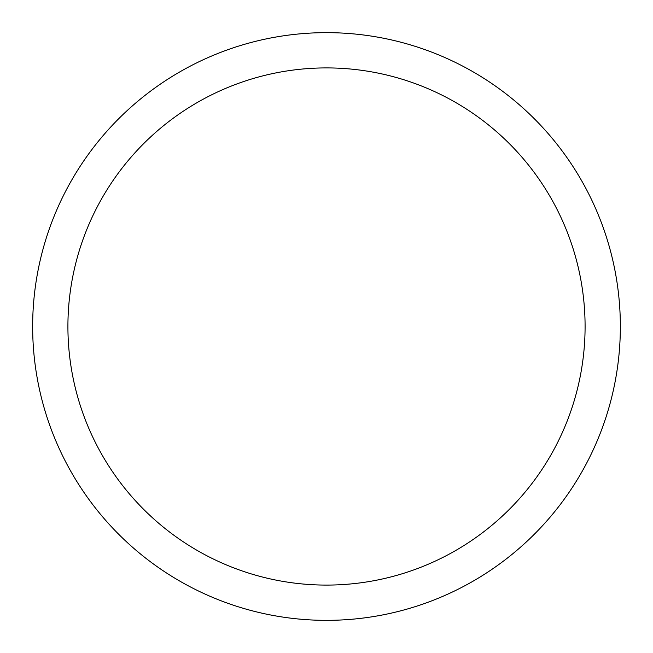 <?xml version="1.0" encoding="UTF-8"?>
<svg xmlns="http://www.w3.org/2000/svg" width="653" height="653" viewBox="0 0 653 653"><rect width="100%" height="100%" fill="white"/><g stroke="black" fill="none" stroke-linecap="round" stroke-linejoin="round"><path stroke-width="0.98" d="M585.088 326.5A258.588 258.588 0 0 0 326.5 67.912A258.588 258.588 0 0 0 67.912 326.5A258.588 258.588 0 0 0 326.5 585.088A258.588 258.588 0 0 0 585.088 326.5M32.65 326.5A293.85 293.85 0 0 1 326.5 32.65A293.85 293.85 0 0 1 620.35 326.5A293.85 293.85 0 0 1 326.5 620.35A293.85 293.85 0 0 1 32.65 326.5"/></g></svg>
